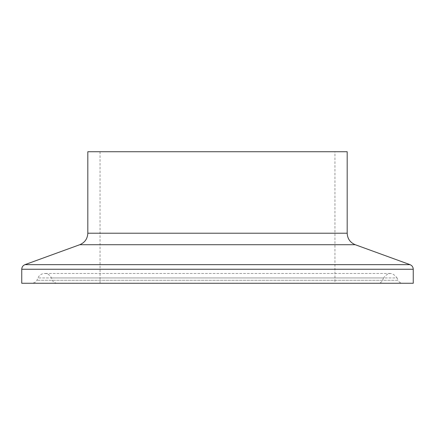 <?xml version="1.0" encoding="UTF-8"?>
<svg xmlns="http://www.w3.org/2000/svg" width="435" height="435" viewBox="0 0 435 435"><rect width="100%" height="100%" fill="white"/><g stroke="black" fill="none" stroke-linecap="round" stroke-linejoin="round"><path stroke-width="0.33" stroke-dasharray="2.17 1.63" d="M87.816 151.739L347.184 151.739M334.95 151.739L100.05 151.739L334.95 151.739L334.95 283.261L100.05 283.261L334.95 283.261M21.75 283.261L413.25 283.261M402.565 283.261L32.435 283.261L402.565 283.261C400.466 283.169 398.966 282.174 398.058 280.276L36.942 280.276L398.058 280.276L397.068 277.943L37.932 277.943L397.068 277.943C392.56 272.082 388.058 272.082 383.556 277.943L51.444 277.943L383.556 277.943L382.561 280.276C381.658 282.174 380.157 283.169 378.058 283.261L56.941 283.261L378.058 283.261M87.816 233.214L347.184 233.214M79.768 244.709L355.232 244.709M24.969 264.654L410.031 264.654M21.75 269.254L413.25 269.254M382.561 280.276L52.439 280.276L382.561 280.276M56.941 283.261C52.706 282.63 52.238 279.721 52.439 280.276L51.444 277.943C50.09 275.105 47.834 273.615 44.691 273.474C41.542 273.615 39.291 275.105 37.932 277.943L36.942 280.276C36.257 280.553 38.003 281.597 32.435 283.261M390.309 273.474L44.691 273.474L390.309 273.474M100.05 151.739L100.05 283.261"/><path stroke-width="0.65" d="M347.184 151.739L87.816 151.739L87.816 233.214L347.184 233.214L347.184 151.739M413.25 269.254L21.75 269.254L21.75 283.261L413.25 283.261L413.25 269.254C413.141 267.046 412.065 265.513 410.031 264.654L355.232 244.709C350.148 242.561 347.462 238.728 347.184 233.214M355.232 244.709L79.768 244.709C84.852 242.561 87.538 238.728 87.816 233.214M410.031 264.654L24.969 264.654L79.768 244.709M21.75 269.254C21.859 267.046 22.935 265.513 24.969 264.654"/></g></svg>
